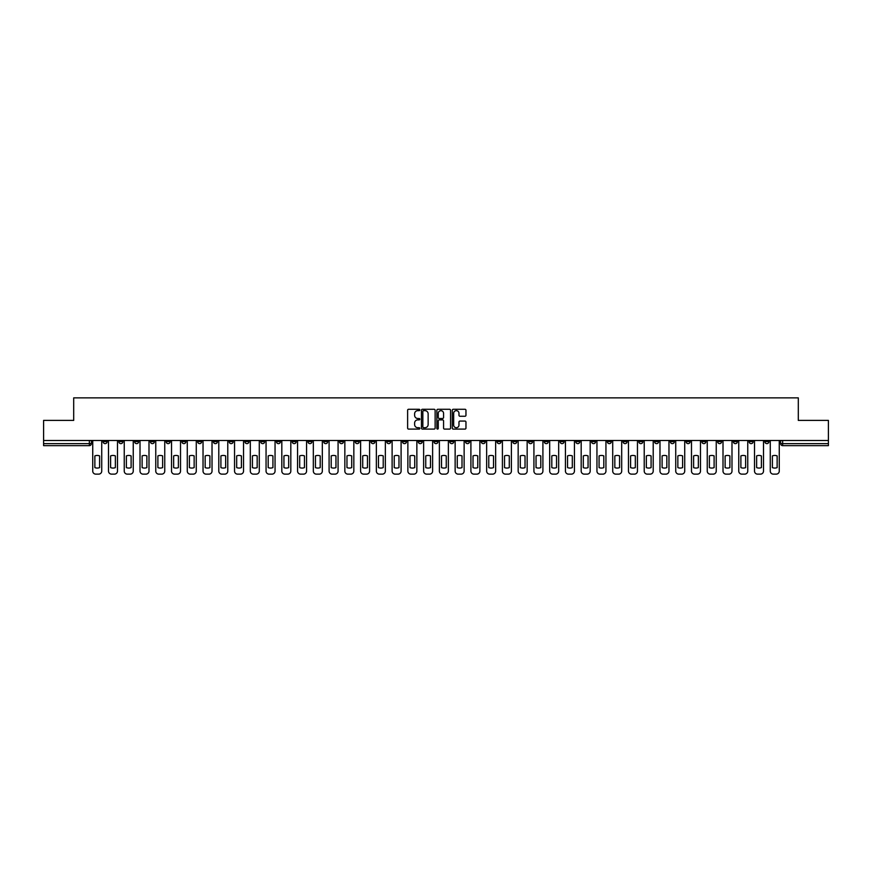 <?xml version="1.0" encoding="UTF-8"?>
<svg xmlns="http://www.w3.org/2000/svg" width="872" height="872" viewBox="0 0 872 872"><rect width="100%" height="100%" fill="white"/><g stroke="black" fill="none" stroke-linecap="round" stroke-linejoin="round"><path stroke-width="1.31" d="M419.835 409.96A0.698 0.698 0 0 0 419.149 409.273L408.608 409.273A0.992 0.992 0 0 0 407.616 410.265L407.616 428.108A0.992 0.992 0 0 0 408.608 429.1L419.149 429.1A0.698 0.698 0 0 0 419.835 428.403A0.698 0.698 0 0 0 419.149 427.705L417.786 427.705A3.172 3.172 0 0 1 414.614 424.533L414.614 423.051A3.172 3.172 0 0 1 417.786 419.879L419.149 419.879A0.698 0.698 0 0 0 419.835 419.181A0.698 0.698 0 0 0 419.149 418.484L417.786 418.484A3.172 3.172 0 0 1 414.614 415.312L414.614 413.829A3.172 3.172 0 0 1 417.786 410.658L419.149 410.658A0.698 0.698 0 0 0 419.835 409.96M623.055 440.491L623.055 441.603L627.099 441.603A2.017 2.017 0 0 1 625.082 443.63A2.017 2.017 0 0 1 623.055 441.603L623.055 440.491M528.519 440.491L528.519 441.603L532.563 441.603A2.017 2.017 0 0 1 530.536 443.63A2.017 2.017 0 0 1 528.519 441.603L528.519 440.491M512.758 440.491L512.758 441.603L516.802 441.603A2.017 2.017 0 0 1 514.785 443.63A2.017 2.017 0 0 1 512.758 441.603L512.758 440.491M418.222 440.491L418.222 441.603L422.266 441.603A2.017 2.017 0 0 1 420.239 443.63A2.017 2.017 0 0 1 418.222 441.603L418.222 440.491M402.472 440.491L402.472 441.603L406.505 441.603A2.017 2.017 0 0 1 404.488 443.63A2.017 2.017 0 0 1 402.472 441.603L402.472 440.491M386.71 440.491L386.71 441.603L390.754 441.603A2.017 2.017 0 0 1 388.727 443.63A2.017 2.017 0 0 1 386.71 441.603L386.71 440.491M355.198 440.491L355.198 441.603L359.242 441.603A2.017 2.017 0 0 1 357.215 443.63A2.017 2.017 0 0 1 355.198 441.603L355.198 440.491M323.686 441.603L323.686 440.491L323.686 441.603A2.017 2.017 0 0 0 325.703 443.63A2.017 2.017 0 0 1 323.686 441.603L327.719 441.603A2.017 2.017 0 0 1 325.703 443.63A2.017 2.017 0 0 0 327.719 441.603L327.719 440.491L327.719 441.603M307.925 441.603L307.925 440.491L307.925 441.603A2.017 2.017 0 0 0 309.952 443.63A2.017 2.017 0 0 1 307.925 441.603L311.969 441.603A2.017 2.017 0 0 1 309.952 443.63M292.175 441.603L292.175 440.491L292.175 441.603A2.017 2.017 0 0 0 294.191 443.63A2.017 2.017 0 0 1 292.175 441.603L296.208 441.603A2.017 2.017 0 0 1 294.191 443.63A2.017 2.017 0 0 0 296.208 441.603L296.208 440.491L296.208 441.603M276.413 440.491L276.413 441.603L280.457 441.603A2.017 2.017 0 0 1 278.43 443.63A2.017 2.017 0 0 1 276.413 441.603L276.413 440.491M260.663 440.491L260.663 441.603L264.696 441.603A2.017 2.017 0 0 1 262.679 443.63A2.017 2.017 0 0 1 260.663 441.603L260.663 440.491M244.901 440.491L244.901 441.603L248.945 441.603A2.017 2.017 0 0 1 246.918 443.63A2.017 2.017 0 0 1 244.901 441.603L244.901 440.491M229.14 441.603L229.14 440.491L229.14 441.603A2.017 2.017 0 0 0 231.167 443.63A2.017 2.017 0 0 1 229.14 441.603L233.184 441.603A2.017 2.017 0 0 1 231.167 443.63M197.628 441.603L197.628 440.491L197.628 441.603A2.017 2.017 0 0 0 199.655 443.63A2.017 2.017 0 0 1 197.628 441.603L201.672 441.603A2.017 2.017 0 0 1 199.655 443.63A2.017 2.017 0 0 0 201.672 441.603L201.672 440.491L201.672 441.603M181.877 441.603L181.877 440.491L181.877 441.603A2.017 2.017 0 0 0 183.894 443.63A2.017 2.017 0 0 1 181.877 441.603L185.91 441.603A2.017 2.017 0 0 1 183.894 443.63A2.017 2.017 0 0 0 185.91 441.603L185.91 440.491L185.91 441.603M166.116 441.603L166.116 440.491L166.116 441.603A2.017 2.017 0 0 0 168.133 443.63A2.017 2.017 0 0 1 166.116 441.603L170.16 441.603A2.017 2.017 0 0 1 168.133 443.63A2.017 2.017 0 0 0 170.16 441.603L170.16 440.491L170.16 441.603M150.365 441.603L150.365 440.491L150.365 441.603A2.017 2.017 0 0 0 152.382 443.63A2.017 2.017 0 0 1 150.365 441.603L154.399 441.603A2.017 2.017 0 0 1 152.382 443.63M134.604 441.603L134.604 440.491L134.604 441.603A2.017 2.017 0 0 0 136.621 443.63A2.017 2.017 0 0 1 134.604 441.603L138.648 441.603A2.017 2.017 0 0 1 136.621 443.63A2.017 2.017 0 0 0 138.648 441.603L138.648 440.491L138.648 441.603M118.843 441.603L118.843 440.491L118.843 441.603A2.017 2.017 0 0 0 120.87 443.63A2.017 2.017 0 0 1 118.843 441.603L122.887 441.603A2.017 2.017 0 0 1 120.87 443.63A2.017 2.017 0 0 0 122.887 441.603L122.887 440.491L122.887 441.603M464.972 416.26A0.992 0.992 0 0 0 465.964 415.268L465.964 410.265A0.992 0.992 0 0 0 464.972 409.273L453.277 409.273A0.992 0.992 0 0 0 452.285 410.265L452.285 428.108A0.992 0.992 0 0 0 453.277 429.1L464.972 429.1A0.992 0.992 0 0 0 465.964 428.108L465.964 422.059A0.992 0.992 0 0 0 464.972 421.067L459.969 421.067A0.992 0.992 0 0 0 458.977 422.059L458.977 425.056A2.649 2.649 0 0 1 456.329 427.705A2.649 2.649 0 0 1 453.669 425.056L453.669 413.306A2.649 2.649 0 0 1 456.329 410.658A2.649 2.649 0 0 1 458.977 413.306L458.977 415.268A0.992 0.992 0 0 0 459.969 416.26L464.972 416.26M43.6 440.491L43.6 420.391L73.695 420.391L73.695 397.872L798.305 397.872L798.305 420.391L828.4 420.391L828.4 440.491L43.6 440.491L43.6 443.63L91.375 443.63L91.375 440.491M435.128 410.265A0.992 0.992 0 0 0 434.136 409.273L422.44 409.273A0.992 0.992 0 0 0 421.449 410.265L421.449 428.108A0.992 0.992 0 0 0 422.44 429.1L434.136 429.1A0.992 0.992 0 0 0 435.128 428.108L435.128 410.265M437.864 409.273L449.56 409.273A0.992 0.992 0 0 1 450.552 410.265L450.552 428.108A0.992 0.992 0 0 1 449.56 429.1L444.546 429.1A0.992 0.992 0 0 1 443.565 428.108L443.565 420.871A0.992 0.992 0 0 0 442.573 419.879L439.248 419.879A0.992 0.992 0 0 0 438.256 420.871L438.256 428.403A0.698 0.698 0 0 1 437.559 429.1A0.698 0.698 0 0 1 436.872 428.403L436.872 410.265A0.992 0.992 0 0 1 437.864 409.273M780.625 440.491L780.625 443.63L828.4 443.63L828.4 445.647L782.642 445.647A2.017 2.017 0 0 1 780.625 443.63M828.4 440.491L828.4 443.63M91.375 443.63A2.017 2.017 0 0 1 89.358 445.647L43.6 445.647L43.6 443.63M768.908 440.491L768.908 441.603A2.017 2.017 0 0 1 766.891 443.63A2.017 2.017 0 0 1 764.864 441.603L768.908 441.603M764.864 440.491L764.864 441.603M753.157 440.491L753.157 441.603A2.017 2.017 0 0 1 751.13 443.63A2.017 2.017 0 0 1 749.113 441.603A2.017 2.017 0 0 0 751.13 443.63A2.017 2.017 0 0 0 753.157 441.603L749.113 441.603L749.113 440.491M737.396 440.491L737.396 441.603A2.017 2.017 0 0 1 735.379 443.63A2.017 2.017 0 0 1 733.352 441.603L737.396 441.603M733.352 440.491L733.352 441.603M721.635 440.491L721.635 441.603A2.017 2.017 0 0 1 719.618 443.63A2.017 2.017 0 0 1 717.602 441.603L721.635 441.603M717.602 440.491L717.602 441.603M705.884 441.603L705.884 440.491L705.884 441.603A2.017 2.017 0 0 1 703.868 443.63A2.017 2.017 0 0 1 701.84 441.603L705.884 441.603A2.017 2.017 0 0 1 703.868 443.63M701.84 440.491L701.84 441.603M690.123 440.491L690.123 441.603A2.017 2.017 0 0 1 688.106 443.63A2.017 2.017 0 0 1 686.09 441.603A2.017 2.017 0 0 0 688.106 443.63M686.09 440.491L686.09 441.603L690.123 441.603M674.372 440.491L674.372 441.603A2.017 2.017 0 0 1 672.345 443.63A2.017 2.017 0 0 1 670.328 441.603L674.372 441.603A2.017 2.017 0 0 1 672.345 443.63M670.328 440.491L670.328 441.603M658.611 440.491L658.611 441.603A2.017 2.017 0 0 1 656.594 443.63A2.017 2.017 0 0 1 654.578 441.603A2.017 2.017 0 0 0 656.594 443.63M654.578 440.491L654.578 441.603L658.611 441.603M642.86 440.491L642.86 441.603A2.017 2.017 0 0 1 640.833 443.63A2.017 2.017 0 0 1 638.816 441.603L642.86 441.603M638.816 440.491L638.816 441.603M627.099 440.491L627.099 441.603A2.017 2.017 0 0 1 625.082 443.63M611.337 440.491L611.337 441.603A2.017 2.017 0 0 1 609.321 443.63A2.017 2.017 0 0 1 607.304 441.603L611.337 441.603M607.304 440.491L607.304 441.603M595.587 440.491L595.587 441.603A2.017 2.017 0 0 1 593.57 443.63A2.017 2.017 0 0 1 591.543 441.603L595.587 441.603M591.543 440.491L591.543 441.603M579.826 440.491L579.826 441.603A2.017 2.017 0 0 1 577.809 443.63A2.017 2.017 0 0 1 575.793 441.603A2.017 2.017 0 0 0 577.809 443.63M575.793 440.491L575.793 441.603L579.826 441.603M564.075 440.491L564.075 441.603A2.017 2.017 0 0 1 562.048 443.63A2.017 2.017 0 0 1 560.031 441.603L564.075 441.603M560.031 440.491L560.031 441.603M548.314 440.491L548.314 441.603A2.017 2.017 0 0 1 546.297 443.63A2.017 2.017 0 0 1 544.281 441.603L548.314 441.603M544.281 440.491L544.281 441.603M532.563 440.491L532.563 441.603M516.802 440.491L516.802 441.603L516.802 440.491M501.051 440.491L501.051 441.603A2.017 2.017 0 0 1 499.024 443.63A2.017 2.017 0 0 1 497.007 441.603L501.051 441.603M497.007 440.491L497.007 441.603M485.29 440.491L485.29 441.603A2.017 2.017 0 0 1 483.273 443.63A2.017 2.017 0 0 1 481.246 441.603L485.29 441.603M481.246 440.491L481.246 441.603M469.528 440.491L469.528 441.603A2.017 2.017 0 0 1 467.512 443.63A2.017 2.017 0 0 1 465.495 441.603L469.528 441.603M465.495 440.491L465.495 441.603M453.778 440.491L453.778 441.603A2.017 2.017 0 0 1 451.761 443.63A2.017 2.017 0 0 1 449.734 441.603L453.778 441.603M449.734 440.491L449.734 441.603M438.017 440.491L438.017 441.603A2.017 2.017 0 0 1 436 443.63A2.017 2.017 0 0 1 433.983 441.603L438.017 441.603M433.983 440.491L433.983 441.603M422.266 440.491L422.266 441.603A2.017 2.017 0 0 1 420.239 443.63M406.505 440.491L406.505 441.603M390.754 441.603L390.754 440.491L390.754 441.603A2.017 2.017 0 0 1 388.727 443.63M374.993 440.491L374.993 441.603A2.017 2.017 0 0 1 372.976 443.63A2.017 2.017 0 0 1 370.949 441.603A2.017 2.017 0 0 0 372.976 443.63A2.017 2.017 0 0 0 374.993 441.603L370.949 441.603L370.949 440.491M359.242 441.603L359.242 440.491L359.242 441.603A2.017 2.017 0 0 1 357.215 443.63M343.481 440.491L343.481 441.603A2.017 2.017 0 0 1 341.464 443.63A2.017 2.017 0 0 1 339.437 441.603A2.017 2.017 0 0 0 341.464 443.63M339.437 440.491L339.437 441.603L343.481 441.603M311.969 440.491L311.969 441.603L311.969 440.491M280.457 441.603L280.457 440.491L280.457 441.603A2.017 2.017 0 0 1 278.43 443.63M264.696 441.603L264.696 440.491L264.696 441.603A2.017 2.017 0 0 1 262.679 443.63M248.945 441.603L248.945 440.491L248.945 441.603A2.017 2.017 0 0 1 246.918 443.63M233.184 440.491L233.184 441.603L233.184 440.491M217.422 441.603L217.422 440.491L217.422 441.603A2.017 2.017 0 0 1 215.406 443.63A2.017 2.017 0 0 1 213.389 441.603L217.422 441.603A2.017 2.017 0 0 1 215.406 443.63M213.389 440.491L213.389 441.603M154.399 440.491L154.399 441.603L154.399 440.491M107.136 440.491L107.136 441.603A2.017 2.017 0 0 1 105.109 443.63A2.017 2.017 0 0 1 103.092 441.603A2.017 2.017 0 0 0 105.109 443.63A2.017 2.017 0 0 0 107.136 441.603L107.136 440.491M103.092 440.491L103.092 441.603L107.136 441.603M423.53 410.658A0.698 0.698 0 0 0 422.844 411.355L422.844 427.018A0.698 0.698 0 0 0 423.53 427.705L424.969 427.705A3.172 3.172 0 0 0 428.141 424.533L428.141 413.829A3.172 3.172 0 0 0 424.969 410.658L423.53 410.658M443.565 413.361A2.649 2.649 0 0 0 440.905 410.701A2.649 2.649 0 0 0 438.256 413.361L438.256 417.503A0.992 0.992 0 0 0 439.248 418.484L442.573 418.484A0.992 0.992 0 0 0 443.565 417.503L443.565 413.361M94.863 455.903L94.863 467.61A6.311 6.311 0 0 0 99.604 467.61L99.604 455.903A6.311 6.311 0 0 0 94.863 455.903M92.737 440.491L92.737 471.098A3.03 3.03 0 0 0 95.767 474.128L98.7 474.128A3.03 3.03 0 0 0 101.73 471.098L101.73 440.491M110.613 455.903L110.613 467.61A6.311 6.311 0 0 0 115.366 467.61L115.366 455.903A6.311 6.311 0 0 0 110.613 455.903M108.499 440.491L108.499 471.098A3.03 3.03 0 0 0 111.529 474.128L114.45 474.128A3.03 3.03 0 0 0 117.48 471.098L117.48 440.491M126.375 455.903L126.375 467.61A6.311 6.311 0 0 0 131.116 467.61L131.116 455.903A6.311 6.311 0 0 0 126.375 455.903M124.249 440.491L124.249 471.098A3.03 3.03 0 0 0 127.279 474.128L130.211 474.128A3.03 3.03 0 0 0 133.242 471.098L133.242 440.491M142.125 455.903L142.125 467.61A6.311 6.311 0 0 0 146.877 467.61L146.877 455.903A6.311 6.311 0 0 0 142.125 455.903M140.011 440.491L140.011 471.098A3.03 3.03 0 0 0 143.041 474.128L145.973 474.128A3.03 3.03 0 0 0 148.992 471.098L148.992 440.491M157.887 455.903L157.887 467.61A6.311 6.311 0 0 0 162.628 467.61L162.628 455.903A6.311 6.311 0 0 0 157.887 455.903M155.761 440.491L155.761 471.098A3.03 3.03 0 0 0 158.791 474.128L161.723 474.128A3.03 3.03 0 0 0 164.754 471.098L164.754 440.491M173.648 455.903L173.648 467.61A6.311 6.311 0 0 0 178.389 467.61L178.389 455.903A6.311 6.311 0 0 0 173.648 455.903M171.522 440.491L171.522 471.098A3.03 3.03 0 0 0 174.553 474.128L177.485 474.128A3.03 3.03 0 0 0 180.515 471.098L180.515 440.491M189.398 455.903L189.398 467.61A6.311 6.311 0 0 0 194.151 467.61L194.151 455.903A6.311 6.311 0 0 0 189.398 455.903M187.273 440.491L187.273 471.098A3.03 3.03 0 0 0 190.303 474.128L193.235 474.128A3.03 3.03 0 0 0 196.265 471.098L196.265 440.491M205.16 455.903L205.16 467.61A6.311 6.311 0 0 0 209.901 467.61L209.901 455.903A6.311 6.311 0 0 0 205.16 455.903M203.034 440.491L203.034 471.098A3.03 3.03 0 0 0 206.065 474.128L208.997 474.128A3.03 3.03 0 0 0 212.027 471.098L212.027 440.491M220.91 455.903L220.91 467.61A6.311 6.311 0 0 0 225.663 467.61L225.663 455.903A6.311 6.311 0 0 0 220.91 455.903M218.796 440.491L218.796 471.098A3.03 3.03 0 0 0 221.826 474.128L224.747 474.128A3.03 3.03 0 0 0 227.777 471.098L227.777 440.491M236.672 455.903L236.672 467.61A6.311 6.311 0 0 0 241.413 467.61L241.413 455.903A6.311 6.311 0 0 0 236.672 455.903M234.546 440.491L234.546 471.098A3.03 3.03 0 0 0 237.576 474.128L240.509 474.128A3.03 3.03 0 0 0 243.539 471.098L243.539 440.491M252.422 455.903L252.422 467.61A6.311 6.311 0 0 0 257.175 467.61L257.175 455.903A6.311 6.311 0 0 0 252.422 455.903M250.308 440.491L250.308 471.098A3.03 3.03 0 0 0 253.338 474.128L256.259 474.128A3.03 3.03 0 0 0 259.289 471.098L259.289 440.491M268.184 455.903L268.184 467.61A6.311 6.311 0 0 0 272.925 467.61L272.925 455.903A6.311 6.311 0 0 0 268.184 455.903M266.058 440.491L266.058 471.098A3.03 3.03 0 0 0 269.088 474.128L272.02 474.128A3.03 3.03 0 0 0 275.051 471.098L275.051 440.491M283.934 455.903L283.934 467.61A6.311 6.311 0 0 0 288.687 467.61L288.687 455.903A6.311 6.311 0 0 0 283.934 455.903M281.82 440.491L281.82 471.098A3.03 3.03 0 0 0 284.85 474.128L287.782 474.128A3.03 3.03 0 0 0 290.812 471.098L290.812 440.491M299.695 455.903L299.695 467.61A6.311 6.311 0 0 0 304.448 467.61L304.448 455.903A6.311 6.311 0 0 0 299.695 455.903M297.57 440.491L297.57 471.098A3.03 3.03 0 0 0 300.6 474.128L303.532 474.128A3.03 3.03 0 0 0 306.562 471.098L306.562 440.491M315.457 455.903L315.457 467.61A6.311 6.311 0 0 0 320.198 467.61L320.198 455.903A6.311 6.311 0 0 0 315.457 455.903M313.331 440.491L313.331 471.098A3.03 3.03 0 0 0 316.362 474.128L319.294 474.128A3.03 3.03 0 0 0 322.324 471.098L322.324 440.491M331.207 455.903L331.207 467.61A6.311 6.311 0 0 0 335.96 467.61L335.96 455.903A6.311 6.311 0 0 0 331.207 455.903M329.093 440.491L329.093 471.098A3.03 3.03 0 0 0 332.112 474.128L335.044 474.128A3.03 3.03 0 0 0 338.074 471.098L338.074 440.491M346.969 455.903L346.969 467.61A6.311 6.311 0 0 0 351.71 467.61L351.71 455.903A6.311 6.311 0 0 0 346.969 455.903M344.843 440.491L344.843 471.098A3.03 3.03 0 0 0 347.873 474.128L350.806 474.128A3.03 3.03 0 0 0 353.836 471.098L353.836 440.491M362.719 455.903L362.719 467.61A6.311 6.311 0 0 0 367.472 467.61L367.472 455.903A6.311 6.311 0 0 0 362.719 455.903M360.605 440.491L360.605 471.098A3.03 3.03 0 0 0 363.635 474.128L366.556 474.128A3.03 3.03 0 0 0 369.586 471.098L369.586 440.491M378.481 455.903L378.481 467.61A6.311 6.311 0 0 0 383.222 467.61L383.222 455.903A6.311 6.311 0 0 0 378.481 455.903M376.355 440.491L376.355 471.098A3.03 3.03 0 0 0 379.385 474.128L382.318 474.128A3.03 3.03 0 0 0 385.348 471.098L385.348 440.491M394.231 455.903L394.231 467.61A6.311 6.311 0 0 0 398.984 467.61L398.984 455.903A6.311 6.311 0 0 0 394.231 455.903M392.117 440.491L392.117 471.098A3.03 3.03 0 0 0 395.147 474.128L398.068 474.128A3.03 3.03 0 0 0 401.098 471.098L401.098 440.491M409.993 455.903L409.993 467.61A6.311 6.311 0 0 0 414.734 467.61L414.734 455.903A6.311 6.311 0 0 0 409.993 455.903M407.867 440.491L407.867 471.098A3.03 3.03 0 0 0 410.897 474.128L413.829 474.128A3.03 3.03 0 0 0 416.86 471.098L416.86 440.491M425.743 455.903L425.743 467.61A6.311 6.311 0 0 0 430.495 467.61L430.495 455.903A6.311 6.311 0 0 0 425.743 455.903M423.629 440.491L423.629 471.098A3.03 3.03 0 0 0 426.659 474.128L429.591 474.128A3.03 3.03 0 0 0 432.621 471.098L432.621 440.491M441.505 455.903L441.505 467.61A6.311 6.311 0 0 0 446.257 467.61L446.257 455.903A6.311 6.311 0 0 0 441.505 455.903M439.379 440.491L439.379 471.098A3.03 3.03 0 0 0 442.409 474.128L445.341 474.128A3.03 3.03 0 0 0 448.372 471.098L448.372 440.491M457.266 455.903L457.266 467.61A6.311 6.311 0 0 0 462.007 467.61L462.007 455.903A6.311 6.311 0 0 0 457.266 455.903M455.14 440.491L455.14 471.098A3.03 3.03 0 0 0 458.171 474.128L461.103 474.128A3.03 3.03 0 0 0 464.133 471.098L464.133 440.491M473.016 455.903L473.016 467.61A6.311 6.311 0 0 0 477.769 467.61L477.769 455.903A6.311 6.311 0 0 0 473.016 455.903M470.902 440.491L470.902 471.098A3.03 3.03 0 0 0 473.932 474.128L476.853 474.128A3.03 3.03 0 0 0 479.883 471.098L479.883 440.491M488.778 455.903L488.778 467.61A6.311 6.311 0 0 0 493.519 467.61L493.519 455.903A6.311 6.311 0 0 0 488.778 455.903M486.652 440.491L486.652 471.098A3.03 3.03 0 0 0 489.683 474.128L492.615 474.128A3.03 3.03 0 0 0 495.645 471.098L495.645 440.491M504.528 455.903L504.528 467.61A6.311 6.311 0 0 0 509.281 467.61L509.281 455.903A6.311 6.311 0 0 0 504.528 455.903M502.414 440.491L502.414 471.098A3.03 3.03 0 0 0 505.444 474.128L508.365 474.128A3.03 3.03 0 0 0 511.395 471.098L511.395 440.491M520.29 455.903L520.29 467.61A6.311 6.311 0 0 0 525.031 467.61L525.031 455.903A6.311 6.311 0 0 0 520.29 455.903M518.164 440.491L518.164 471.098A3.03 3.03 0 0 0 521.194 474.128L524.127 474.128A3.03 3.03 0 0 0 527.157 471.098L527.157 440.491M536.04 455.903L536.04 467.61A6.311 6.311 0 0 0 540.793 467.61L540.793 455.903A6.311 6.311 0 0 0 536.04 455.903M533.926 440.491L533.926 471.098A3.03 3.03 0 0 0 536.956 474.128L539.888 474.128A3.03 3.03 0 0 0 542.907 471.098L542.907 440.491M551.802 455.903L551.802 467.61A6.311 6.311 0 0 0 556.543 467.61L556.543 455.903A6.311 6.311 0 0 0 551.802 455.903M549.676 440.491L549.676 471.098A3.03 3.03 0 0 0 552.706 474.128L555.638 474.128A3.03 3.03 0 0 0 558.669 471.098L558.669 440.491M567.552 455.903L567.552 467.61A6.311 6.311 0 0 0 572.304 467.61L572.304 455.903A6.311 6.311 0 0 0 567.552 455.903M565.438 440.491L565.438 471.098A3.03 3.03 0 0 0 568.468 474.128L571.4 474.128A3.03 3.03 0 0 0 574.43 471.098L574.43 440.491M583.313 455.903L583.313 467.61A6.311 6.311 0 0 0 588.066 467.61L588.066 455.903A6.311 6.311 0 0 0 583.313 455.903M581.188 440.491L581.188 471.098A3.03 3.03 0 0 0 584.218 474.128L587.15 474.128A3.03 3.03 0 0 0 590.181 471.098L590.181 440.491M599.075 455.903L599.075 467.61A6.311 6.311 0 0 0 603.816 467.61L603.816 455.903A6.311 6.311 0 0 0 599.075 455.903M596.949 440.491L596.949 471.098A3.03 3.03 0 0 0 599.98 474.128L602.912 474.128A3.03 3.03 0 0 0 605.942 471.098L605.942 440.491M614.825 455.903L614.825 467.61A6.311 6.311 0 0 0 619.578 467.61L619.578 455.903A6.311 6.311 0 0 0 614.825 455.903M612.711 440.491L612.711 471.098A3.03 3.03 0 0 0 615.741 474.128L618.662 474.128A3.03 3.03 0 0 0 621.692 471.098L621.692 440.491M630.587 455.903L630.587 467.61A6.311 6.311 0 0 0 635.328 467.61L635.328 455.903A6.311 6.311 0 0 0 630.587 455.903M628.461 440.491L628.461 471.098A3.03 3.03 0 0 0 631.492 474.128L634.424 474.128A3.03 3.03 0 0 0 637.454 471.098L637.454 440.491M646.337 455.903L646.337 467.61A6.311 6.311 0 0 0 651.09 467.61L651.09 455.903A6.311 6.311 0 0 0 646.337 455.903M644.223 440.491L644.223 471.098A3.03 3.03 0 0 0 647.253 474.128L650.174 474.128A3.03 3.03 0 0 0 653.204 471.098L653.204 440.491M662.099 455.903L662.099 467.61A6.311 6.311 0 0 0 666.84 467.61L666.84 455.903A6.311 6.311 0 0 0 662.099 455.903M659.973 440.491L659.973 471.098A3.03 3.03 0 0 0 663.003 474.128L665.936 474.128A3.03 3.03 0 0 0 668.966 471.098L668.966 440.491M677.849 455.903L677.849 467.61A6.311 6.311 0 0 0 682.602 467.61L682.602 455.903A6.311 6.311 0 0 0 677.849 455.903M675.735 440.491L675.735 471.098A3.03 3.03 0 0 0 678.765 474.128L681.697 474.128A3.03 3.03 0 0 0 684.727 471.098L684.727 440.491M693.611 455.903L693.611 467.61A6.311 6.311 0 0 0 698.352 467.61L698.352 455.903A6.311 6.311 0 0 0 693.611 455.903M691.485 440.491L691.485 471.098A3.03 3.03 0 0 0 694.515 474.128L697.447 474.128A3.03 3.03 0 0 0 700.478 471.098L700.478 440.491M709.372 455.903L709.372 467.61A6.311 6.311 0 0 0 714.114 467.61L714.114 455.903A6.311 6.311 0 0 0 709.372 455.903M707.247 440.491L707.247 471.098A3.03 3.03 0 0 0 710.277 474.128L713.209 474.128A3.03 3.03 0 0 0 716.239 471.098L716.239 440.491M725.123 455.903L725.123 467.61A6.311 6.311 0 0 0 729.875 467.61L729.875 455.903A6.311 6.311 0 0 0 725.123 455.903M723.008 440.491L723.008 471.098A3.03 3.03 0 0 0 726.027 474.128L728.959 474.128A3.03 3.03 0 0 0 731.99 471.098L731.99 440.491M740.884 455.903L740.884 467.61A6.311 6.311 0 0 0 745.625 467.61L745.625 455.903A6.311 6.311 0 0 0 740.884 455.903M738.758 440.491L738.758 471.098A3.03 3.03 0 0 0 741.789 474.128L744.721 474.128A3.03 3.03 0 0 0 747.751 471.098L747.751 440.491M756.634 455.903L756.634 467.61A6.311 6.311 0 0 0 761.387 467.61L761.387 455.903A6.311 6.311 0 0 0 756.634 455.903M754.52 440.491L754.52 471.098A3.03 3.03 0 0 0 757.55 474.128L760.471 474.128A3.03 3.03 0 0 0 763.501 471.098L763.501 440.491M772.396 455.903L772.396 467.61A6.311 6.311 0 0 0 777.137 467.61L777.137 455.903A6.311 6.311 0 0 0 772.396 455.903M770.27 440.491L770.27 471.098A3.03 3.03 0 0 0 773.301 474.128L776.233 474.128A3.03 3.03 0 0 0 779.263 471.098L779.263 440.491M89.358 440.491L89.358 445.647M782.642 440.491L782.642 445.647"/></g></svg>
